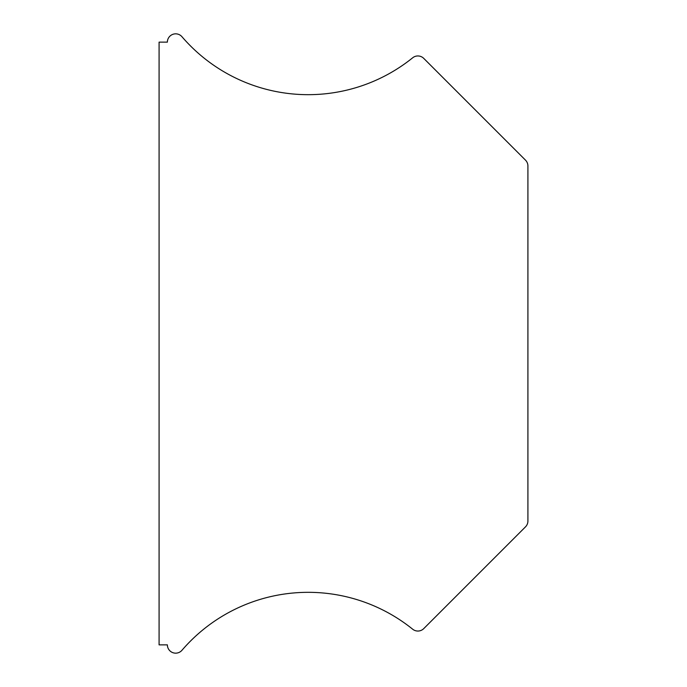 <?xml version="1.0" encoding="UTF-8"?>
<svg xmlns="http://www.w3.org/2000/svg" width="687" height="687" viewBox="0 0 687 687"><rect width="100%" height="100%" fill="white"/><g stroke="black" fill="none" stroke-linecap="round" stroke-linejoin="round"><path stroke-width="1.03" d="M423.742 628.622A8.296 8.296 0 0 1 412.672 629.206A166.443 166.443 0 0 0 181.961 650.28A8.296 8.296 0 0 1 167.379 644.87L159.083 644.87L159.083 42.13L167.379 42.13A8.296 8.296 0 0 1 181.961 36.72A166.443 166.443 0 0 0 412.672 57.794A8.296 8.296 0 0 1 423.742 58.378L525.486 160.131A8.296 8.296 0 0 1 527.917 165.996L527.917 521.004A8.296 8.296 0 0 1 525.486 526.869L423.742 628.622"/></g></svg>
